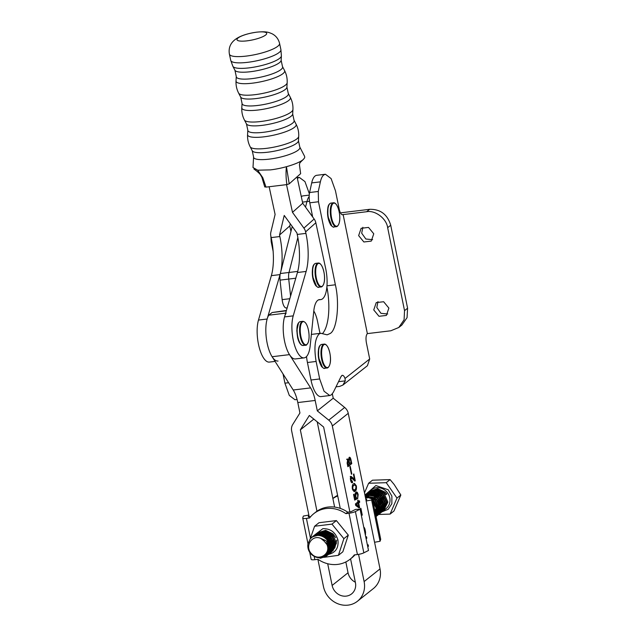 <?xml version="1.0" encoding="UTF-8"?>
<svg xmlns="http://www.w3.org/2000/svg" width="637" height="637" viewBox="0 0 637 637"><rect width="100%" height="100%" fill="white"/><g stroke="black" fill="none" stroke-linecap="round" stroke-linejoin="round"><path stroke-width="0.96" d="M329.576 551.403L327.394 551.769M327.784 532.261A9.866 8.974 -128.5 0 1 333.207 536.266C332.02 534.22 330.077 532.643 327.386 531.553L322.951 531.282M321.438 531.664L319.647 532.516M319.137 532.851L318.277 533.559M317.967 533.854L317.385 534.507M317.162 534.793L316.716 535.446M327.314 551.984L329.544 551.507M324.926 531.815A9.866 8.974 -128.5 0 0 323.851 531.879A9.866 8.974 -128.5 0 0 322.035 532.309M321.271 532.62A9.866 8.974 -128.5 0 0 320.037 533.336L320.14 533.265M318.882 534.355L319.623 533.655A9.866 8.974 -128.5 0 0 318.85 534.363M318.564 534.674A9.866 8.974 -128.5 0 0 318.022 535.375M329.878 551.387L330.627 551.053M330.651 551.005L329.91 551.292M327.768 550.137L329.926 549.842M319.75 533.655L319.145 534.355M318.914 534.666L318.46 535.391M327.713 550.511L329.886 550.097M321.112 532.699L320.634 533.328M320.427 533.647L320.013 534.379M319.854 534.714L319.543 535.486M327.856 549.03L330.022 549.054M320.833 532.843L320.427 533.328M320.196 533.647L319.742 534.363M319.567 534.69L319.217 535.446M327.84 549.468L329.99 549.373M321.709 532.628L321.303 533.36M321.144 533.687L320.833 534.467M320.714 534.825L320.507 535.661M327.808 547.724L330.054 548.083M330.444 548.083L331.304 548.027M321.486 532.62L321.024 533.344M320.849 533.671L320.507 534.427M320.371 534.769L320.124 535.582M327.848 548.25L330.046 548.473M330.436 548.457L331.272 548.353M322.426 532.667L322.115 533.44M322.003 533.798L321.789 534.642M321.717 535.032L321.613 535.964M327.482 546.068L329.823 546.88M330.412 546.984L331.336 547.056M331.734 547.064L332.586 547.008M322.139 532.643L321.789 533.4M321.661 533.75L321.406 534.562M321.319 534.937L321.175 535.828M327.649 546.753L329.942 547.374M330.436 547.422L331.336 547.446M331.718 547.43L332.562 547.326M326.853 544.412A9.866 8.974 -128.5 0 0 329.456 545.734M330.285 545.973A9.866 8.974 -128.5 0 0 331.288 546.164M331.71 546.204A9.866 8.974 -128.5 0 0 332.618 546.235M333.008 546.22A9.866 8.974 -128.5 0 0 333.565 546.172A9.866 8.974 -128.5 0 0 333.86 546.132M326.98 544.667L329.536 545.957M330.316 546.18L331.304 546.363M331.726 546.403L332.618 546.427M333 546.411L333.844 546.307M330.292 549.739L331.105 549.42M331.471 549.245L332.315 548.744M330.253 549.97L331.073 549.588M331.447 549.381L332.259 548.807M330.388 548.998L331.216 548.823M331.574 548.712L332.395 548.401M330.356 549.301L331.176 549.078M331.535 548.943L332.355 548.568M331.678 547.979L332.498 547.796M331.646 548.282L332.458 548.051M332.825 547.924L333.438 547.653M332.96 546.952L333.788 546.777M332.928 547.255L333.748 547.032M313.643 535.773L322.84 528.678C330.555 528.519 335.588 532.309 337.936 540.057C338.812 547.987 335.556 552.797 328.159 554.493L328.135 554.493M324.647 557.24L338.406 555.329L343.876 538.647L331.973 524.108L314.598 526.25L310.155 538.99M314.598 526.25L319.018 522.722L336.392 520.588L348.296 535.128L342.825 551.809L338.406 555.329M327.386 531.553L331.113 532.93M332.665 549.89L332.211 549.962M331.933 549.994L331.272 550.034M322.569 532.675L322.362 533.48M322.29 533.846L322.187 534.738M332.076 550.264L332.88 549.747M333.262 549.452L334.258 548.529M334.791 547.892L336.766 540.088M326.853 554.58L325.865 554.556M318.062 535.375L318.604 534.674M321.032 557.463L324.249 557.264M336.392 520.588L331.973 524.108M348.296 535.128L343.876 538.647M253 167.523L257.698 170.19L270.43 169.888C283.385 168.391 299.111 163.43 303.395 159.377L304.677 157.729L304.653 156.407L299.804 147.075A23.68 5.407 167.9 0 1 298.673 149.727A23.68 5.407 167.9 0 1 269.18 159.139A23.68 5.407 167.9 0 1 253.59 157.02L253 167.523M300.64 173.662L299.43 164.736L300.64 173.662L289.206 183.846L286.865 184.595L266.011 187.119L264.873 186.792M253.924 169.028C258.558 172.309 261.194 175.008 261.831 177.134L257.69 170.19M266.011 187.119L262.778 177.707L257.682 170.175M286.865 184.595C285.933 177.962 285.79 171.998 286.435 166.703L289.206 183.846M299.43 164.736L299.422 164.704C300.115 162.881 298.307 164.187 303.562 159.21M347.706 512.164A29.127 26.483 -128.5 0 0 328.055 507.06A29.127 26.483 -128.5 0 0 315.61 512.22L313.778 513.685A29.127 26.483 51.5 0 1 326.216 508.525A29.127 26.483 51.5 0 1 345.867 513.629L347.706 512.164L350.836 511.79L355.518 509.425L360.08 509.194L355.398 511.559A5.637 1.147 168.5 0 1 349.004 513.255L345.867 513.629M310.673 516.647L308.252 516.941L308.865 515.134M349.004 513.255L357.437 554.532L354.299 554.915A29.127 26.483 51.5 0 1 350.071 559.246L351.911 557.789A29.127 26.483 -128.5 0 0 355.016 554.827M350.071 559.246A29.127 26.483 51.5 0 1 317.982 559.302L314.845 559.684L314.184 556.427M311.175 559.206A5.637 1.147 -11.5 0 0 311.159 559.35A5.637 1.147 -11.5 0 0 314.845 559.684M313.778 513.685A29.127 26.483 51.5 0 0 309.55 518.024L306.413 518.399A5.637 1.147 168.5 0 1 302.726 518.064A5.637 1.147 168.5 0 1 302.742 517.929L303.371 516.05L308.849 515.07M357.437 554.532A5.637 1.147 -11.5 0 0 363.831 552.836L368.512 550.472L360.08 509.194M366.331 496.478L366.394 495.833M366.434 495.57L366.522 495.005M366.968 493.317L375.854 485.553L388.188 489.734L391.89 496.127L391.859 503.7L388.204 509.289L381.69 511.973M368.266 492.282L376.411 489.67L384.063 493.277L387.885 502.075L383.761 510.412M369.556 491.254L377.693 488.643L385.345 492.258L386.802 493.946L385.911 494.654L384.461 492.966L376.977 489.367L368.704 491.915M368.903 491.756L368.473 492.138M368.29 492.313L367.891 492.727M367.724 492.919L367.35 493.364M330.046 547.924A11.936 10.853 51.5 0 0 326.399 539.221A11.936 10.853 -128.5 0 0 314.742 535.844C313.173 536.386 311.66 537.413 310.195 538.942L307.934 543.942C307.408 547.995 308.563 551.475 311.389 554.365C315.705 558.052 319.925 558.657 324.042 556.197C327.928 552.828 328.891 548.959 326.948 544.603L324.329 541.299L320.841 538.416L325.212 540.335C327.625 541.944 329.233 544.476 330.046 547.924L326.375 556.141L320.515 558.227L314.16 556.419M326.375 556.141L330.444 547.724L326.622 539.037C323.317 535.836 319.36 534.777 314.742 535.844M310.593 538.496L312.154 536.959L319.862 534.714L327.514 538.329L331.336 547.119L327.211 555.456M327.665 555.114L331.726 546.65L327.904 538.01L320.53 534.427L312.154 536.959M312.353 536.808L311.318 537.803M312.162 537.142L312.815 536.473M312.998 536.306L321.144 533.687L328.796 537.302L332.618 546.1L328.493 554.437M328.947 554.094L333.016 545.678L329.194 536.991L321.725 533.392L313.436 535.94M313.022 536.338L312.448 536.951M313.046 536.593L313.515 536.043M314.288 535.279L322.433 532.667L330.085 536.282L333.907 545.073L330.237 553.067L329.257 553.664M330.237 553.067L334.298 544.595L330.476 535.964L323.102 532.381L314.718 534.913M314.925 534.762L314.495 535.136M314.312 535.311L313.914 535.725M313.738 535.916L313.308 536.458M313.882 536.179L314.264 535.661M315.57 534.26L323.715 531.64L331.367 535.255L335.189 544.054L331.065 552.383M331.519 552.048L335.588 543.632L331.766 534.945L324.297 531.346L316.008 533.894M316.207 533.734L315.777 534.109M315.594 534.292L315.196 534.706M315.028 534.897L314.654 535.343M314.503 535.55L314.145 536.067M316.485 533.679L317.29 532.866L324.997 530.621L332.649 534.236L336.479 543.027L332.801 551.021M335.691 537.628L333.047 533.917L325.674 530.334L317.29 532.866M317.489 532.707L317.067 533.089M316.31 533.87L315.944 534.324M315.785 534.531L315.45 535.016M315.307 535.247L314.997 535.773M324.448 541.402L323.723 540.176M322.418 536.258L322.298 535.191M322.274 534.754L322.266 534.013M322.728 532.699L322.664 533.527M322.656 533.925L322.688 534.881M322.736 535.335L322.911 536.473M327.028 542.015L326.415 541.299M324.161 537.134L323.803 535.765M323.707 535.239L323.58 534.172M323.556 533.734L323.556 532.819M323.994 531.863L323.954 532.508M323.946 532.898L323.978 533.854M324.018 534.316L324.201 535.446M330.515 542.875L328.055 540.702M327.299 539.754L325.714 536.848M325.451 536.107L325.085 534.746M324.989 534.212L324.87 533.145M324.846 532.707L324.838 531.815M325.228 531.879L325.26 532.827M325.308 533.288L325.483 534.427M325.618 535L326.104 536.529M326.494 537.429L330.133 541.991M331.805 541.856L329.337 539.674M328.581 538.727L326.996 535.821M326.733 535.088L326.375 533.718M326.279 533.185L326.152 532.118M326.59 532.261L326.773 533.4M326.9 533.973L327.394 535.51M333.087 540.829L330.627 538.655M329.87 537.708L328.286 534.793M328.015 534.061L327.657 532.691M328.182 532.946L328.676 534.483M329.066 535.383L331.28 538.631M331.152 536.68L329.568 533.774M330.356 534.355L332.57 537.604M332.442 535.661L331.742 534.586M365.503 497.816L366.53 497.895M372.804 500.602L373.784 501.47L377.486 508.652L375.957 516.034M375.997 516.225L377.868 508.286L374.174 501.152L372.661 499.87M367.86 497.736L365.439 497.497M365.304 496.836L370.471 497.521M372.358 498.397L375.066 500.443L378.872 508.644L376.053 516.488M365.144 496.056L376.356 499.424L380.178 508.215L376.061 516.543L379.278 508.517L375.464 500.133L365.248 496.573M376.507 516.209L380.568 507.721L376.746 499.105L365.105 495.849M365.025 495.459L371.618 495.045L377.637 498.397L381.459 507.195L377.335 515.532M377.789 515.19L381.858 506.702L378.036 498.086L372.263 494.79L364.993 495.323M364.945 495.076L372.135 493.874L378.919 497.378L382.749 506.168L378.617 514.505M379.071 514.163L383.14 505.674L379.318 497.059L372.868 493.619L364.929 495.005M365.049 494.83L372.597 492.743L380.209 496.35L384.031 505.149L380.361 513.143L379.381 513.733M380.361 513.143L384.422 504.655L380.6 496.04L373.226 492.449L364.913 494.933M365.694 494.328L373.839 491.716L381.491 495.331L385.313 504.122L381.189 512.459M381.643 512.116L385.711 503.628L381.889 495.013L374.405 491.414L366.132 493.962M366.331 493.802L365.909 494.185M365.726 494.36L365.32 494.774M366.609 493.747L367.414 492.934L375.129 490.689L382.781 494.304L386.603 503.095L382.471 511.431M382.933 511.089L386.993 502.609L383.171 493.986L375.798 490.402L367.414 492.934M367.621 492.783L367.191 493.157M366.434 493.938L366.068 494.392M318.229 557.638L326.574 555.982M326.996 555.599L321.996 557.2M322.871 556.849L327.179 555.424M327.394 555.289L327.856 554.954M328.286 554.58L327.792 554.883M327.569 555.002L324.193 556.093M324.623 555.775L327.737 554.811M327.967 554.692L328.469 554.397M328.676 554.262L329.146 553.935M329.568 553.553L329.082 553.856M328.859 553.983L328.342 554.246M328.103 554.349L325.388 555.082M325.666 554.779L328.254 554.134M328.493 554.031L329.026 553.784M329.966 553.235L330.428 552.908M330.85 552.526L330.364 552.828M330.141 552.956L329.624 553.219M329.385 553.322L328.835 553.545M328.581 553.633L326.208 554.11M326.415 553.808L328.716 553.402M328.971 553.322L329.536 553.115M329.783 553.012L330.308 552.765M330.539 552.637L331.033 552.351M331.248 552.215L331.718 551.889M329.042 545.583L326.462 543.759M326.144 542.724L329.21 545.145M330.229 545.654L331.28 546.068M333.884 545.79L333.016 545.606M332.602 545.495L331.606 545.153M331.121 544.946L329.886 544.317M329.632 543.584L330.993 544.388M331.511 544.635L332.57 545.041M333 545.176L333.899 545.407M334.943 544.723L334.298 544.579M333.884 544.468L332.888 544.125M332.403 543.926L331.168 543.289M330.914 542.565L332.275 543.361M332.801 543.608L333.852 544.022M334.282 544.157L335.038 544.348M335.197 543.457L334.17 543.106M333.684 542.899L332.458 542.262M329.998 539.65L331.423 540.972M332.195 541.538L333.565 542.342M334.083 542.589L335.134 542.995M334.974 541.88L333.74 541.243M374.5 508.867L374.978 511.224M375.376 513.175L373.991 506.399M373.393 503.469L375.726 514.903M375.822 515.357L376.483 508.74L373.194 502.482M376.236 516.384L376.698 516.05M377.12 515.675L376.634 515.97M376.053 516.153L376.578 515.906M376.809 515.787L377.303 515.492M377.518 515.357L377.988 515.03M378.41 514.648L377.924 514.951M377.701 515.078L377.176 515.341M376.945 515.444L376.387 515.667M376.531 515.437L377.096 515.229M377.335 515.126L377.868 514.879M378.091 514.76L378.593 514.473M378.808 514.33L379.27 514.003M379.692 513.621L379.206 513.924M378.983 514.051L378.466 514.314M378.227 514.417L377.669 514.64M377.423 514.728L376.833 514.903M376.563 514.967L375.934 515.094M376.037 514.823L376.682 514.712M376.953 514.656L377.558 514.497M377.813 514.417L378.378 514.21M378.625 514.107L379.15 513.86M380.09 513.311L380.552 512.976M380.982 512.602L380.488 512.904M380.265 513.024L379.748 513.287M379.509 513.398L378.959 513.613M378.704 513.701L378.115 513.876M377.845 513.948L377.215 514.067M376.929 514.115L376.26 514.186M375.519 513.884L376.029 513.892M376.34 513.884L377.032 513.836M377.327 513.796L377.964 513.693M378.243 513.629L378.84 513.47M379.103 513.39L379.668 513.183M379.907 513.08L380.44 512.833M380.663 512.713L381.165 512.419M381.372 512.283L381.842 511.957M382.264 511.575L381.778 511.877M381.555 512.005L381.037 512.267M380.799 512.371L380.241 512.594M379.986 512.681L379.397 512.857M379.134 512.92L378.505 513.048M378.211 513.088L377.542 513.159M377.231 513.175L376.507 513.175M376.172 513.167L375.384 513.088M375.408 512.713L376.22 512.825M376.571 512.849L377.311 512.865M377.63 512.865L378.314 512.809M378.609 512.777L379.254 512.666M379.525 512.61L380.13 512.451M380.385 512.363L380.95 512.156M381.189 512.06L381.722 511.806M381.953 511.686L382.447 511.4M382.662 511.264L383.124 510.93M368.616 483.268L372.47 480.202L390.099 479.605L394.207 484.558L400.84 495.021L396.986 498.086L386.245 482.679L368.616 483.268L364.491 492.855M386.802 493.946L385.863 494.591M370.32 493.715L369.683 494.431M368.775 495.817L368.051 497.712M375.233 509.934L377.606 510.229M380.44 509.656L381.284 509.258M381.659 509.027L385.202 502.561M384.31 498.285L378.458 492.855L370.782 493.404M370.28 493.715L369.364 494.423M369.038 494.742L368.401 495.451M368.154 495.777L367.047 497.839M375.4 511.216L377.574 511.129M379.907 510.691A11.936 10.853 -128.5 0 1 379.158 510.675L383.92 503.588M383.028 499.304L378.45 494.455L371.992 493.476M371.021 493.739L369.5 494.423M368.998 494.742L368.082 495.451M367.748 495.761L366.171 497.943M375.432 512.259L379.971 510.42M380.377 510.038L382.614 504.958L381.181 499.273L376.65 495.22L370.702 494.503M369.739 494.766L368.218 495.451M367.708 495.761L365.527 497.903M375.36 513.111L377.423 512.323M377.805 512.1L381.133 507.283L380.361 501.144L375.782 496.446L369.42 495.53M368.457 495.793L366.928 496.47M366.426 496.788L365.511 497.497M375.304 513.748L379.533 509.361L379.397 502.896L374.835 497.656L368.13 496.549M367.167 496.812L365.646 497.497M375.535 513.948L378.768 506.948L374.739 499.472M370.599 497.569L366.848 497.577M375.512 513.836L377.319 506.622L372.677 499.949M375.368 513.151L376.037 507.665L373.178 502.402M383.546 510.556L383.06 510.858M382.837 510.978L382.319 511.24M382.081 511.352L381.531 511.567M381.276 511.654L380.687 511.829M380.416 511.901L379.787 512.021M379.501 512.068L378.824 512.132M378.521 512.156L377.797 512.156M377.454 512.14L376.666 512.06M376.3 512.005L375.432 511.822M326.948 544.603C331.168 554.015 318.564 561.746 311.724 553.951C304.191 546.984 311.684 534.212 320.841 538.416M381.045 512.013L380.584 512.021M380.353 512.021L379.899 512.005M376.133 514.569L376.754 514.545M377.016 514.537L377.47 514.521M378.657 514.481L390.099 514.091L396.986 498.086M390.099 479.605L386.245 482.679M400.84 495.021L393.945 511.025L390.099 514.091M332.88 498.54A29.127 26.483 51.5 0 1 337.721 495.968M337.602 495.379A29.127 26.483 -128.5 0 0 333.358 498.086L332.864 498.476M365.797 499.225L366.753 499.113L366.116 500.985L374.548 542.27L380.058 541.283L380.695 539.404A5.637 1.147 -11.5 0 0 380.703 539.268L372.271 497.983A5.637 1.147 168.5 0 1 372.263 498.126L371.626 499.997L366.116 500.985M365.542 498.015L368.584 497.648A5.637 1.147 168.5 0 1 372.271 497.983M371.626 499.997L380.058 541.283M316.971 511.216L300.346 429.856L313.842 419.106M345.835 561.953L348.041 572.767L332.132 585.443L327.697 563.745M317.21 421.837L334.624 507.092M355.335 582.218A12.589 11.45 51.5 0 1 348.041 572.767M366.14 500.913L348.248 413.317A9.396 8.544 -128.5 0 0 344.665 407.465L333.223 398.205L332.339 393.873M319.981 333.366L317.529 321.374A18.792 6.824 -96.9 0 0 313.786 311.015M358.551 554.365L364.109 581.573A21.984 19.994 51.5 0 1 357.476 601.232L373.386 588.556A21.984 19.994 -128.5 0 0 380.026 568.905L374.58 542.262M300.346 429.856L309.343 415.467L323.636 427.037L340.262 508.398M332.132 585.443A12.589 11.45 -128.5 0 0 351.624 593.883A12.589 11.45 -128.5 0 0 355.422 582.624L350.565 558.856M309.208 516.822L291.658 430.915A9.396 8.544 51.5 0 1 292.733 424.497L299.931 412.983L297.798 402.56A22.55 8.193 83.1 0 0 293.227 390.003L272.103 356.728A24.429 8.87 -96.9 0 1 268.75 315.204L272.095 312.536L286.411 310.466M357.476 601.232A21.984 19.994 51.5 0 1 323.437 586.494L317.887 559.318M286.132 313.101A24.429 8.87 83.1 0 0 289.485 354.626L310.609 387.901A22.55 8.193 -96.9 0 1 315.18 400.458L317.314 410.881L328.748 420.141A9.396 8.544 51.5 0 1 332.331 425.994L349.88 511.901M317.314 410.881L333.223 398.205M363.711 526.95L364.77 528.535L365.479 531.545L365.383 535.152M365.041 533.464L364.061 528.678M367.469 545.368L368.186 544.794L368.473 546.22L367.764 546.785M365.829 537.325L366.546 536.752L366.832 538.169L366.116 538.743M347.468 459.086L348.678 460.145L349.124 457.39C349.944 456.88 350.589 457.836 351.075 460.272L351.759 463.617L347.866 466.714L347.157 463.226L347.754 458.951M349.124 457.39L349.538 457.199M351.481 481.357L351.735 482.639L352.603 482.535C351.815 483.204 351.138 482.472 350.589 480.33C350.231 478.268 350.398 476.938 351.098 476.341L354.506 479.542L353.431 474.294L353.869 473.952L355.263 480.784L354.897 481.078L351.369 477.79L351.027 480.011L352.317 481.102L352.603 482.535L352.134 482.727M351.6 477.686L350.501 477.893L351.6 477.686M351.019 481.413L352.317 481.102M355.956 492.25C356.808 491.501 357.54 492.297 358.153 494.631L357.636 498.859L357.699 494.877C357.269 493.46 356.784 493.062 356.25 493.683L355.693 496.088L356.784 498.986L354.69 500.101L353.551 494.535L353.981 494.193L354.881 498.58L355.964 498.007L355.255 496.112C354.976 494.017 355.207 492.727 355.956 492.25L356.473 492.003M356.728 493.452L355.374 493.786L356.728 493.444M360.94 513.398L361.521 513.884L360.446 508.637L360.884 508.294L362.278 515.126L361.29 515.086M355.414 503.955L357.954 501.94L357.668 500.531L358.098 500.188L358.384 501.59L359.411 500.778L359.698 502.203L358.679 503.023L359.618 507.633L359.188 507.976L355.733 505.499L355.414 503.955M356.362 485.88C356.672 488.85 356.258 490.641 355.127 491.246L354.307 491.629L352.372 489.057C352.07 486.119 352.476 484.359 353.599 483.778L354.451 483.379L356.362 485.88L355.868 485.935M351.791 473.936L351.417 474.239L349.856 466.61L350.231 466.308L351.791 473.936L351.361 473.992M286.308 310.816L272.095 312.536M285.631 313.165L268.75 315.204M365.2 534.228L365.638 534.172M365.089 532.866L365.638 532.795M364.921 531.616L365.479 531.545M364.499 529.729L365.089 529.658M364.053 528.622L364.77 528.535M363.878 527.786L364.412 527.723M366.02 538.273L366.832 538.169M367.668 546.315L368.473 546.22M346.592 459.189L347.81 460.256L348.678 460.145M351.759 463.617L347.762 466.204M351.075 460.272L350.573 460.336M350.7 462.796L350.883 463.72M349.084 457.43L349.817 458.863M354.506 479.542L353.639 479.645L352.755 478.777M350.231 476.444L352.142 477.901L353.009 477.798M351.027 480.011L350.541 480.067M355.263 480.784L354.467 480.879M354.124 479.589L354.379 480.824M354.881 498.58L354.395 498.644M356.784 498.986L354.626 499.774M356.521 497.712L355.82 497.8M355.717 498.134L355.916 499.089M355.693 496.088L355.263 496.135M358.153 494.631L357.66 494.686M356.035 492.194L356.935 493.468M361.521 513.884L361.052 513.94M362.278 515.126L361.482 515.222M361.139 513.924L361.394 515.166M359.618 507.633L358.838 507.729M358.679 503.023L357.867 503.413M358.504 506.542L358.727 507.649M359.698 502.203L357.803 503.126M358.639 501.383L358.83 502.314M358.384 501.59L357.89 501.653M355.127 491.246L353.877 491.597M355.629 488.683L354.26 491.35M354.013 483.507L355.231 484.972M356.481 504.775L358.241 503.365L355.613 504.878L358.01 506.598L358.886 506.495L356.481 504.775L355.613 504.878M352.229 486.429L353.057 485.474L354.809 484.924L355.932 486.222C356.003 488.205 355.621 489.351 354.801 489.654L353.941 490.076L352.802 488.714C352.739 486.772 353.113 485.657 353.925 485.362L354.809 484.924M353.941 490.076L352.651 490.116M348.009 464.938L349.195 463.991L348.773 461.929L347.754 460.519L348.009 464.938L347.515 464.994M347.085 462.868L347.571 462.812M349.14 463.704L351.035 462.526L350.708 460.941C350.414 459.325 349.992 458.672 349.45 458.982L348.837 458.966M348.63 459.078L349.45 458.982L349.259 461.857L348.773 461.913M349.625 463.648L349.259 461.857M358.241 503.365L358.886 506.495M353.057 485.474L353.925 485.362M352.317 488.77L352.802 488.714M312.671 216.97L309.789 202.813L318.484 201.762L335.373 284.787C339.816 303.435 336.957 330.046 330.133 333.509L327.123 334.831L320.769 333.27L312.074 334.321A22.55 8.193 -96.9 0 0 311.35 334.497M342.3 375.297L341.121 376.403L333.366 392.217L331.439 394.797L329.743 395.537L324.058 391.222L319.678 378.959L310.991 380.01L307.432 362.509A22.55 8.193 -96.9 0 1 306.524 356.545M373.76 233.787L371.26 241.112L363.87 241.98L358.639 235.61L361.131 228.285L368.528 227.417L373.76 233.787M372.621 239.679L365.853 239.018L361.697 233.198L362.843 227.298M388.881 308.093L386.38 315.426L378.991 316.294L373.752 309.924L376.252 302.591L383.641 301.731L388.881 308.093M387.734 313.993L380.974 313.332L376.817 307.504L377.964 301.612M329.743 395.537L321.048 396.588A22.55 8.193 -96.9 0 1 310.991 380.01M322.521 333.549A40.027 14.54 83.1 0 0 326.885 286.865M309.789 202.813A11.275 4.093 -96.9 0 1 309.598 192.517L311.692 182.907A22.55 8.193 -96.9 0 1 316.724 175.302L325.419 174.251L331.105 178.567L335.476 190.837L339.234 209.278C340.269 213.499 341.567 215.258 343.136 214.573L342.587 214.812M340.453 212.957A5.637 1.139 168.5 0 1 342.722 212.575L369.667 209.318L366.601 211.739L343.136 214.573L367.358 333.613L390.823 330.778L398.794 327.49L404.089 319.782L404.535 310.641L387.654 227.672C386.579 218.618 375.082 209.915 366.601 211.739M311.692 182.907L320.379 181.856C321.136 178.479 322.242 176.194 323.723 174.992L325.419 174.251M320.379 181.856L318.285 191.466L309.598 192.517M318.484 201.762L318.285 191.466M307.432 362.509L316.119 361.458C313.882 347.969 314.869 338.82 319.073 334.011L320.769 333.27M316.119 361.458L319.678 378.959M341.766 375.543C342.897 374.843 343.988 375.814 345.031 378.458L345.262 380.87L342.881 385.074L339.696 386.396L336.002 386.842M342.881 385.074L367.398 365.726L369.691 358.981L366.386 342.754C365.654 338.295 365.98 335.253 367.358 333.613M398.858 327.442L401.859 325.069L407.051 317.656L407.592 308.22L390.72 225.251C387.455 214.422 380.44 209.111 369.667 209.318M309.367 193.807L304.956 181.593L299.342 177.405L297.375 178.384M283.051 373.967L284.914 383.163L289.294 395.426L294.979 399.741L297.081 399.487M270.884 236.311L271.195 241.757L273.13 251.281M286.523 184.634L292.487 212.352L303.905 228.118L314.137 219.001A9.396 8.488 -131.7 0 1 315.833 222.775L325.642 268.368A24.429 8.87 -96.9 0 1 322.816 298.594A24.429 8.87 -96.9 0 1 320.753 299.597A24.429 8.87 -96.9 0 1 320.053 299.605L318.787 299.756M320.053 299.605A22.55 8.193 -96.9 0 0 319.416 299.613A22.55 8.193 -96.9 0 0 313.794 310.952L310.203 345.596A24.429 8.87 -96.9 0 1 306.182 356.879A24.429 8.87 -96.9 0 1 304.112 357.883A24.429 8.87 -96.9 0 1 293.928 343.017A24.429 8.87 -96.9 0 1 293.227 315.864L284.54 316.915L297.431 272.501A37.583 13.656 83.1 0 0 297.232 234.44L296.914 232.943L284.229 215.441L279.532 235.045L289.763 225.928L290.273 223.786M304.112 357.883L295.425 358.934A24.429 8.87 -96.9 0 1 285.233 344.068A24.429 8.87 -96.9 0 1 284.54 316.915M314.137 219.001L302.718 203.235L297.041 176.863M290.95 231.462L289.763 225.928M303.905 228.118A9.396 8.488 48.3 0 1 305.601 231.892L305.927 233.389A37.583 13.656 -96.9 0 1 306.118 271.45L293.227 315.864M292.487 212.352L302.718 203.235M279.532 235.045L279.858 236.542A37.583 13.656 -96.9 0 1 280.702 272.023M280.2 274.045A37.583 13.656 -96.9 0 1 280.049 274.603L267.158 319.018A24.429 8.87 83.1 0 0 267.851 346.17A24.429 8.87 83.1 0 0 278.043 361.036M269.14 186.737L275.104 214.454L270.868 232.107A9.396 8.488 48.3 0 0 270.844 236.096L271.163 237.593A37.583 13.656 -96.9 0 1 271.354 275.654L258.471 320.069A24.429 8.87 83.1 0 0 259.163 347.221A24.429 8.87 83.1 0 0 269.347 362.087L275.065 361.394M292.216 226.461L280.32 273.528A9.396 3.416 83.1 0 0 280.041 280.121L288.728 279.07L290.576 296.117L288.728 279.07A9.396 3.416 -96.9 0 1 289.015 272.469A9.396 3.416 83.1 0 0 288.728 279.07L295.767 278.218M302.479 202.12L306.93 201.579L305.529 207.121L306.93 201.579A22.55 8.193 -96.9 0 1 309.184 196.467A22.55 8.193 83.1 0 0 306.93 201.579L309.518 201.268M297.583 271.943A9.396 3.416 -96.9 0 1 297.702 271.418L289.015 272.469L297.845 237.521L289.015 272.469L280.32 273.528M312.138 214.335L311.78 215.744M298.084 269.921L297.702 271.418M280.041 280.121L282.151 299.637A8.456 3.074 83.1 0 0 283.712 305.585A8.456 3.074 83.1 0 0 286.172 307.966L287.152 307.91M309.24 195.121L303.085 195.862A22.55 8.193 83.1 0 0 301.301 196.674M252.244 150.762A23.68 5.407 -12.1 0 0 267.691 152.219A23.68 5.407 -12.1 0 0 297.184 142.815A23.68 5.407 -12.1 0 0 298.458 140.825L298.705 136.398A24.859 5.669 167.9 0 1 297.368 138.484A24.859 5.669 167.9 0 1 271.68 147.569A24.859 5.669 167.9 0 1 250.198 146.829L252.244 150.762L253.59 157.02M246.471 123.936A23.68 5.407 -12.1 0 0 261.926 125.393A23.68 5.407 -12.1 0 0 291.412 115.982A23.68 5.407 -12.1 0 0 292.686 113.991L292.932 109.564A24.859 5.669 167.9 0 1 291.603 111.658A24.859 5.669 167.9 0 1 265.916 120.743A24.859 5.669 167.9 0 1 244.425 119.995L246.471 123.936L247.817 130.187L247.57 134.614C247.347 138.922 248.223 142.991 250.198 146.829M247.57 134.614A24.859 5.669 167.9 0 0 267.699 136.302A24.859 5.669 167.9 0 0 294.891 126.962A24.859 5.669 167.9 0 0 296.078 124.183L294.031 120.25A23.68 5.407 167.9 0 1 292.901 122.901A23.68 5.407 167.9 0 1 263.407 132.305A23.68 5.407 167.9 0 1 247.817 130.187M240.698 97.103A23.68 5.407 -12.1 0 0 256.154 98.56A23.68 5.407 -12.1 0 0 285.647 89.156A23.68 5.407 -12.1 0 0 286.921 87.165L287.168 82.73A24.859 5.669 167.9 0 1 285.83 84.825A24.859 5.669 167.9 0 1 260.143 93.91A24.859 5.669 167.9 0 1 238.652 93.169L240.698 97.103L242.044 103.353L241.797 107.78C241.574 112.088 242.45 116.165 244.425 119.995M241.797 107.78A24.859 5.669 167.9 0 0 261.926 109.476A24.859 5.669 167.9 0 0 289.118 100.128A24.859 5.669 167.9 0 0 290.313 97.35L288.266 93.416A23.68 5.407 167.9 0 1 287.128 96.068A23.68 5.407 167.9 0 1 257.643 105.471A23.68 5.407 167.9 0 1 242.044 103.353M236.271 76.52L236.024 80.955A24.859 5.669 167.9 0 0 256.162 82.643A24.859 5.669 167.9 0 0 283.354 73.303A24.859 5.669 167.9 0 0 284.54 70.516L282.494 66.582A23.68 5.407 167.9 0 1 281.363 69.234A23.68 5.407 167.9 0 1 251.87 78.646A23.68 5.407 167.9 0 1 236.271 76.52L234.934 70.269A23.68 5.407 -12.1 0 0 250.381 71.726A23.68 5.407 -12.1 0 0 279.874 62.322A23.68 5.407 -12.1 0 0 281.148 60.332L281.395 55.905A24.859 5.669 167.9 0 1 280.057 57.991A24.859 5.669 167.9 0 1 249.107 67.864A24.859 5.669 167.9 0 1 232.887 66.336L230.745 60.404A25.655 5.852 167.9 0 0 247.61 62.33A25.655 5.852 167.9 0 0 279.555 52.138A25.655 5.852 167.9 0 0 280.901 49.614L281.395 55.905M229.408 54.161C227.226 41.421 238.533 34.709 256.902 32.137C266.409 31.285 268.209 32.184 271.895 33.681C275.869 35.664 278.425 38.897 279.563 43.372A25.655 5.852 167.9 0 1 278.21 45.896A25.655 5.852 167.9 0 1 246.264 56.088A25.655 5.852 167.9 0 1 229.408 54.161L230.745 60.404M237.784 38.212A15.2 3.472 167.9 0 1 256.719 32.176A15.2 3.472 167.9 0 1 265.908 34.812A15.2 3.472 167.9 0 1 246.981 40.848A15.2 3.472 167.9 0 1 237.784 38.212M318.683 348.67L318.492 357.397L322.473 367.302M326.996 367.995L324.528 368.297A12.023 4.371 -96.9 0 1 319.623 361.37A12.023 4.371 -96.9 0 1 319.01 348.224A12.023 4.371 -96.9 0 1 321.645 344.418L324.106 344.115A12.023 4.371 -96.9 0 0 321.478 347.929A12.023 4.371 -96.9 0 0 322.083 361.075A12.023 4.371 -96.9 0 0 326.996 367.995C327.498 368.202 329.026 367.358 329.982 363.934C331.949 357.15 328.334 343.335 324.106 344.115M329.99 363.87A11.657 4.236 -96.9 0 1 324.034 364.491A11.657 4.236 -96.9 0 1 322.091 348.12A11.657 4.236 -96.9 0 1 328.047 347.507A11.657 4.236 -96.9 0 1 329.99 363.87M310.426 538.05L306.413 518.399M363.831 552.836L355.398 511.559M384.215 510.07L386.181 508.501A11.936 10.853 -128.5 0 0 386.372 491.438A11.936 10.853 -128.5 0 0 371.307 489.837L369.986 490.888M370.678 490.386A11.936 10.853 -128.5 0 0 370.28 490.785L370.686 490.379M370.105 490.968A11.936 10.853 -128.5 0 0 369.739 491.406L370.121 490.968M375.193 509.727A11.936 10.853 -128.5 0 0 376.252 510.126M376.69 510.261A11.936 10.853 -128.5 0 0 377.606 510.476M377.988 510.548A11.936 10.853 -128.5 0 0 378.808 510.651M380.233 510.683A11.936 10.853 -128.5 0 0 380.926 510.635M381.229 510.595A11.936 10.853 -128.5 0 0 381.882 510.492M382.16 510.428A11.936 10.853 -128.5 0 0 382.773 510.269M383.036 510.189A11.936 10.853 -128.5 0 0 383.609 509.982M383.856 509.887A11.936 10.853 -128.5 0 0 384.398 509.64L383.864 509.863M384.629 509.52A11.936 10.853 -128.5 0 0 385.13 509.234L384.637 509.504M327.975 207.351L327.792 216.078L331.766 225.984M336.296 226.676L333.828 226.979A12.023 4.371 -96.9 0 1 328.923 220.052A12.023 4.371 -96.9 0 1 328.31 206.906A12.023 4.371 -96.9 0 1 330.937 203.099L333.406 202.797A12.023 4.371 -96.9 0 0 330.77 206.611A12.023 4.371 -96.9 0 0 331.383 219.757A12.023 4.371 -96.9 0 0 336.296 226.676C336.798 226.883 338.327 226.039 339.282 222.616C341.241 215.832 337.634 202.017 333.406 202.797M339.29 222.552A11.657 4.236 -96.9 0 1 333.334 223.173A11.657 4.236 -96.9 0 1 331.391 206.802A11.657 4.236 -96.9 0 1 337.347 206.189A11.657 4.236 -96.9 0 1 339.29 222.552M305.609 345.206L303.14 345.509A12.023 4.371 -96.9 0 1 298.052 337.873A12.023 4.371 -96.9 0 1 300.258 321.629L302.718 321.327A12.023 4.371 -96.9 0 0 300.513 337.57A12.023 4.371 -96.9 0 0 305.609 345.206C306.015 345.716 306.867 344.832 308.173 342.555C309.375 338.86 309.383 334.345 308.189 329.026C306.923 324.01 305.099 321.446 302.718 321.327M308.189 329.034A11.657 4.236 -96.9 0 1 307.321 344.012A11.657 4.236 -96.9 0 1 301.118 337.379A11.657 4.236 -96.9 0 1 301.986 322.402A11.657 4.236 -96.9 0 1 308.189 329.034M298.49 323.078L296.818 330.619L297.702 337.729M372.263 498.126L380.695 539.404M297.798 402.56L315.18 400.458M328.748 420.141L344.665 407.465M332.331 425.994L348.248 413.317M364.109 581.573L380.026 568.905M293.227 390.003L310.609 387.901M272.103 356.728L289.485 354.626M343.136 214.573L341.973 214.701M335.373 284.787L326.972 285.806M345.262 380.87L338.534 381.682M369.691 358.981L345.031 378.458M387.654 227.672L390.72 225.251M407.592 308.22L404.535 310.641M288.601 382.718L284.914 383.163M312.743 267.612L312.56 276.339L316.533 286.236M321.056 286.937L318.596 287.231A12.023 4.371 -96.9 0 1 313.691 280.312A12.023 4.371 -96.9 0 1 313.078 267.166A12.023 4.371 -96.9 0 1 315.705 263.352L318.174 263.057A12.023 4.371 -96.9 0 0 315.538 266.863A12.023 4.371 -96.9 0 0 316.151 280.009A12.023 4.371 -96.9 0 0 321.056 286.937C321.566 287.136 323.094 286.292 324.05 282.868C326.009 276.092 322.402 262.277 318.174 263.057M324.058 282.812A11.657 4.236 -96.9 0 1 318.102 283.425A11.657 4.236 -96.9 0 1 316.159 267.054A11.657 4.236 -96.9 0 1 322.115 266.441A11.657 4.236 -96.9 0 1 324.058 282.812M306.118 271.45L297.431 272.501M297.232 234.44L305.927 233.389M315.833 222.775L305.601 231.892M279.858 236.542L271.163 237.593M267.158 319.018L258.471 320.069M271.354 275.654L280.049 274.603M286.172 307.966L287.176 307.846M289.819 298.713L282.151 299.637M236.024 80.955C235.809 85.262 236.685 89.331 238.652 93.169M234.934 70.269L232.887 66.336M261.823 177.126L264.769 186.975M299.804 147.075L298.458 140.825M296.078 124.183C298.052 128.021 298.928 132.09 298.705 136.398M294.031 120.25L292.686 113.991M290.313 97.35C292.279 101.187 293.155 105.256 292.932 109.564M288.266 93.416L286.921 87.165M284.54 70.516C286.515 74.354 287.383 78.423 287.168 82.73M282.494 66.582L281.148 60.332M279.563 43.372L280.901 49.614M324.528 368.297C324.456 368.887 323.492 368.329 321.629 366.633C318.572 361.458 317.576 355.406 318.651 348.479C319.113 346.257 320.108 344.896 321.645 344.418M302.726 518.064L307.966 543.727M309.725 552.311L311.159 559.35M369.595 491.605L369.261 492.082M369.126 492.297L368.823 492.815M367.613 496.852L367.565 497.68M383.617 509.966L383.052 510.165M382.789 510.245L382.176 510.396M381.897 510.452L381.245 510.556M380.942 510.587L380.249 510.627M379.923 510.627L379.166 510.603M378.816 510.571L377.996 510.452M377.606 510.38L376.682 510.141M376.244 509.998L375.161 509.568M333.828 226.979C333.756 227.568 332.785 227.011 330.929 225.315C327.864 220.139 326.877 214.088 327.951 207.16C328.413 204.939 329.409 203.577 330.937 203.099M303.14 345.509L301.779 345.23C299.963 344.076 298.594 341.599 297.67 337.801C296.125 328.127 296.985 322.736 300.258 321.629M299.342 177.405L297.216 177.659M318.596 287.231C318.524 287.82 317.552 287.271 315.697 285.567C312.632 280.399 311.644 274.348 312.719 267.413C313.181 265.191 314.176 263.837 315.705 263.352M320.753 299.597L318.516 299.86"/></g></svg>
